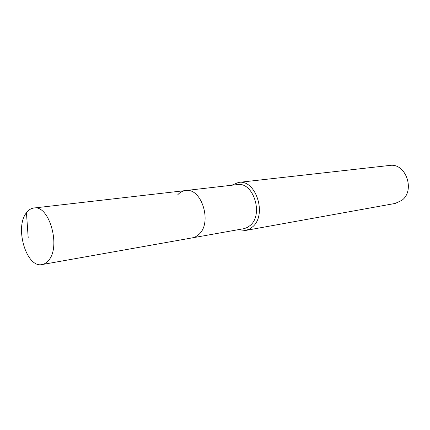 <?xml version="1.0" encoding="UTF-8"?>
<svg xmlns="http://www.w3.org/2000/svg" width="430" height="430" viewBox="0 0 430 430"><rect width="100%" height="100%" fill="white"/><g stroke="black" fill="none" stroke-linecap="round" stroke-linejoin="round"><path stroke-width="0.64" d="M26.456 212.748C14.308 227.373 26.466 268.433 42.102 264.552C44.462 264.122 46.574 262.789 48.434 260.558C61.27 246.981 49.267 204.546 33.836 208.023C31.003 208.389 28.547 209.964 26.456 212.748L28.197 237.72M42.102 264.552L192.463 237.833L195.935 236.613L199.058 234.269C212.517 222.466 201.487 187.346 185.545 190.56L237.344 184.594C253.179 181.503 263.789 214.156 250.368 225.315L247.723 227.282L244.304 228.609L192.463 237.833L195.935 236.613L199.058 234.269C212.517 222.466 201.487 187.346 185.545 190.56C182.626 190.925 180.046 192.301 177.816 194.693M238.242 229.701L245.584 230.453L249.319 229.174L252.695 226.777C267.352 214.661 255.818 179.079 238.553 182.417L231.743 185.239M245.584 230.453L395.202 203.438L401.856 200.348C415.584 190.409 405.705 162.578 389.644 165.448L238.553 182.417M185.545 190.56L33.836 208.023"/></g></svg>
